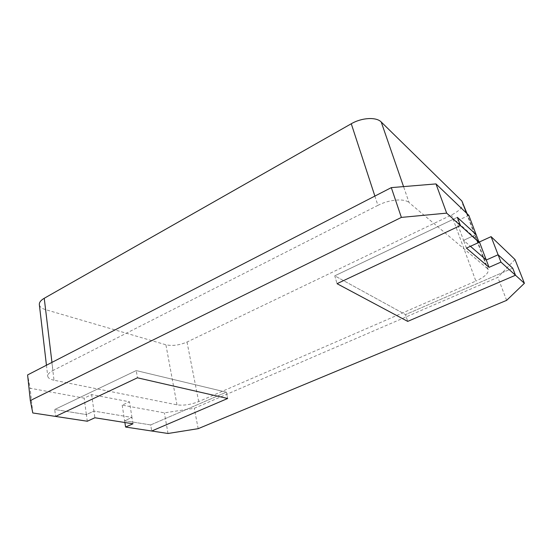<?xml version="1.0" encoding="UTF-8"?>
<svg xmlns="http://www.w3.org/2000/svg" width="552" height="552" viewBox="0 0 552 552"><rect width="100%" height="100%" fill="white"/><g stroke="black" fill="none" stroke-linecap="round" stroke-linejoin="round"><path stroke-width="0.41" stroke-dasharray="2.76 2.07" d="M466.44 248.117L463.57 240.341L476.1 234.552L463.57 240.341L470.435 246.295L463.57 240.341L456.49 221.2L478.632 241.238M512.711 268.182L405.513 314.599L334.767 275.827L457.346 217.329L334.767 275.827L337.037 283.68L334.767 275.827L405.513 314.599L407.7 321.388L405.513 314.599L512.711 268.182M462.79 202.37C463.556 206.51 459.809 210.712 451.529 214.983L187.004 342.04C179.469 345.235 172.438 346.152 165.91 344.779L45.526 309.631C41.766 308.492 39.703 306.822 39.344 304.621M45.526 309.631L54.013 380.224L176.992 404.844C183.623 405.72 190.861 404.63 198.692 401.573L475.872 281.072L451.529 214.983M466.44 213.058L487.388 268.534L488.209 269.652C488.734 273.219 484.621 277.021 475.872 281.072M487.388 268.534L409.073 202.584L403.553 186.604M374.877 196.084L377.906 205.365C389.167 199.472 404.319 198.182 409.073 202.584M377.906 205.365L52.937 370.537L51.957 362.395M54.013 380.224C50.149 379.417 48.059 378.072 47.734 376.202C47.589 374.318 49.321 372.427 52.937 370.537M514.995 259.516L497.842 277.339L194.256 408.301L164.372 412.861L122.185 405.12L129.472 401.794L91.639 394.583L84.159 398.144L30.132 388.228L27.6 374.932M468.827 215.342L456.49 221.2M122.185 405.12L124.607 420.734L150.682 424.93L226.327 392.175L227.665 398.489L226.327 392.175L150.682 424.93L151.71 431.015L150.682 424.93L124.607 420.734L131.969 417.464L93.944 411.088L86.381 414.58L84.159 398.144M91.639 394.583L93.944 411.088L86.381 414.58L54.731 409.487L55.559 416.422L54.731 409.487L136.24 370.578L226.327 392.175L136.24 370.578L137.441 377.803L136.24 370.578L54.731 409.487L86.381 414.58L87.285 421.238M124.883 422.522L124.607 420.734L131.969 417.464L129.472 401.794M168.015 433.486L164.372 412.861M198.189 428.669L194.256 408.301M506.632 300.371L497.842 277.339M32.782 412.965L30.132 388.228M132.977 423.798L131.969 417.464L93.944 411.088L94.875 417.767M176.992 404.844L165.91 344.779M187.004 342.04L198.692 401.573M467.04 213.631L488.209 269.652M46.444 365.231L47.734 376.202"/><path stroke-width="0.83" d="M489.044 267.34L486.271 260.013L470.435 246.295L486.271 260.013L498.097 254.762L512.711 268.182L515.478 275.234L407.7 321.388L337.037 283.68L460.382 225.513L446.665 213.134L401.373 217.405L30.325 400.552L27.6 374.932L391.306 187.625L435.976 183.913L468.827 215.342L476.1 234.552L457.346 217.329L460.382 225.513L457.346 217.329L476.1 234.552L479.053 242.362L466.44 248.117L489.044 267.34L500.947 262.117L515.478 275.234L407.7 321.388L337.037 283.68L460.382 225.513L479.053 242.362M478.632 241.238L479.433 241.962L486.271 260.013L498.097 254.762L500.947 262.117M46.444 365.231L39.344 304.621C39.164 302.413 40.793 300.295 44.236 298.28L351.272 123.758C361.788 117.583 376.34 116.789 381.218 121.992L461.9 201.038L467.04 213.631M479.433 241.962L491.087 236.642L514.995 259.516L524.4 283.286L515.478 275.234L512.711 268.182L498.097 254.762L491.087 236.642M524.4 283.286L506.632 300.371L198.189 428.669L168.015 433.486L151.71 431.015L227.665 398.489L137.441 377.803L55.559 416.422L137.441 377.803L227.665 398.489L151.71 431.015L125.587 427.048L132.977 423.798L94.875 417.767L87.285 421.238L32.782 412.965L30.325 400.552M446.665 213.134L435.976 183.913M401.373 217.405L391.306 187.625M124.883 422.522L125.587 427.048M461.9 201.038L466.44 213.058M403.553 186.604L381.218 121.992M351.272 123.758L374.877 196.084M51.957 362.395L44.236 298.28"/></g></svg>
